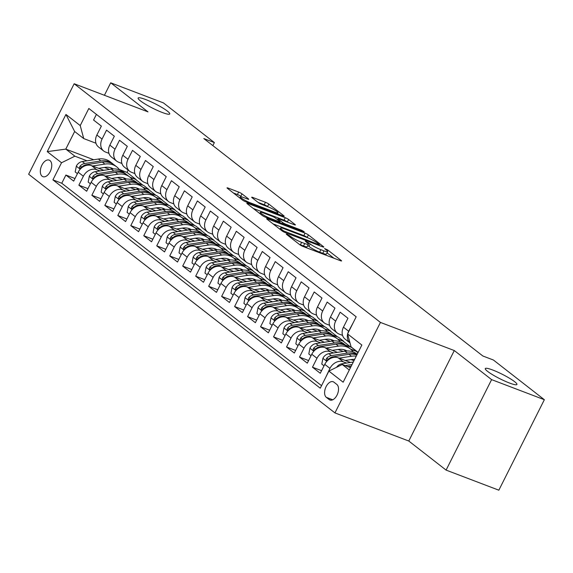 <?xml version="1.0" encoding="UTF-8"?>
<svg xmlns="http://www.w3.org/2000/svg" width="573" height="573" viewBox="0 0 573 573"><rect width="100%" height="100%" fill="white"/><g stroke="black" fill="none" stroke-linecap="round" stroke-linejoin="round"><path stroke-width="0.86" d="M286.829 234.035L286.271 234.178L299.808 244.728A2.715 0.387 26.7 0 0 303.153 246.505L340.426 260.701A2.715 0.387 26.7 0 0 341.58 260.93A2.715 0.387 26.7 0 0 341.221 260.5L327.692 249.95L324.54 248.546L326.538 250.215A8.688 1.239 26.7 0 1 327.677 251.59A8.688 1.239 26.7 0 1 323.989 250.867L320.887 249.685A8.688 1.239 26.7 0 1 310.179 243.983L306.089 241.369L305.28 241.212L307.278 242.88A8.688 1.239 26.7 0 1 308.417 244.256A8.688 1.239 26.7 0 1 304.729 243.532L301.627 242.35A8.688 1.239 26.7 0 1 290.919 236.649L286.829 234.035M162.238 112.473A17.699 2.521 26.7 0 0 169.744 113.948A17.699 2.521 26.7 0 0 162.159 107.617A17.699 2.521 26.7 0 0 145.628 99.523A17.699 2.521 26.7 0 0 138.122 98.047A17.699 2.521 26.7 0 0 145.707 104.372A17.699 2.521 26.7 0 0 162.238 112.473M509.411 382.993A17.699 2.521 26.7 0 0 516.918 384.476A17.699 2.521 26.7 0 0 509.333 378.144A17.699 2.521 26.7 0 0 492.801 370.051A17.699 2.521 26.7 0 0 485.295 368.568A17.699 2.521 26.7 0 0 492.88 374.9A17.699 2.521 26.7 0 0 509.411 382.993M42.108 176.219A8.853 5.114 -69.2 0 0 42.896 176.663A8.853 5.114 -69.2 0 0 50.524 170.933A8.853 5.114 -69.2 0 0 49.98 160.569A8.853 5.114 -69.2 0 0 49.192 160.125A8.853 5.114 -69.2 0 0 41.564 165.855A8.853 5.114 -69.2 0 0 42.108 176.219M241.985 193.853A2.715 0.387 26.7 0 0 238.64 192.07L228.183 188.087A2.715 0.387 26.7 0 0 227.03 187.858A2.715 0.387 26.7 0 0 227.381 188.295L242.415 200.006A2.715 0.387 26.7 0 0 245.76 201.789L283.041 215.985A2.715 0.387 26.7 0 0 284.187 216.207A2.715 0.387 26.7 0 0 283.836 215.777L268.801 204.067A2.715 0.387 26.7 0 0 265.457 202.283L252.822 197.47A2.715 0.387 26.7 0 0 251.676 197.248A2.715 0.387 26.7 0 0 252.027 197.678L258.459 202.692A2.715 0.387 26.7 0 0 261.804 204.468L268.071 206.86A7.263 1.039 26.7 0 1 274.854 210.176A7.263 1.039 26.7 0 1 277.962 212.776A7.263 1.039 26.7 0 1 274.882 212.168L250.344 202.821A7.263 1.039 26.7 0 1 243.561 199.504A7.263 1.039 26.7 0 1 240.452 196.904A7.263 1.039 26.7 0 1 243.532 197.513L247.622 199.067A2.715 0.387 26.7 0 0 248.768 199.297A2.715 0.387 26.7 0 0 248.417 198.867L241.985 193.853L240.753 196.295A2.715 0.387 26.7 0 0 237.408 194.519L233.426 193.001M148.006 111.878L110.689 82.806L163.434 102.896L214.374 142.584L203.823 138.573L482.86 355.998L493.41 360.016L544.35 399.71L491.605 379.627L454.289 350.547L380.443 322.427L74.161 83.758L148.006 111.878M267.799 218.958A2.715 0.387 26.7 0 0 266.646 218.736A2.715 0.387 26.7 0 0 267.004 219.165L282.031 230.876A2.715 0.387 26.7 0 0 285.375 232.659L322.656 246.856A2.715 0.387 26.7 0 0 323.809 247.085A2.715 0.387 26.7 0 0 323.451 246.648L308.424 234.937A2.715 0.387 26.7 0 0 305.08 233.154L267.799 218.958L267.498 219.552M262.226 215.441L247.192 203.73A2.715 0.387 26.7 0 1 246.841 203.293A2.715 0.387 26.7 0 1 247.987 203.522L285.268 217.719A2.715 0.387 26.7 0 1 288.613 219.502L295.045 224.516A2.715 0.387 26.7 0 1 295.396 224.945A2.715 0.387 26.7 0 1 294.25 224.716L279.13 218.958A2.715 0.387 26.7 0 0 277.977 218.736A2.715 0.387 26.7 0 0 278.335 219.165L282.604 222.489A2.715 0.387 26.7 0 0 285.948 224.272L301.685 230.267L304.277 231.814L303.468 231.657L265.571 217.224A2.715 0.387 26.7 0 1 262.226 215.441M74.991 178.518L65.895 175.059L73.681 181.125L78.172 172.201L83.364 176.24A11.059 8.889 -52.1 0 1 96.722 169.672L99.996 170.919M87.97 188.632L78.873 185.172L86.659 191.239L91.15 182.307L96.343 186.354A11.059 8.889 -52.1 0 1 109.701 179.786L112.974 181.032M100.948 198.745L91.852 195.278L99.638 201.352L104.128 192.421L109.321 196.467A11.059 8.889 -52.1 0 1 122.679 189.899L125.953 191.146M113.927 208.859L104.83 205.392L112.616 211.466L117.107 202.534L122.3 206.581A11.059 8.889 -52.1 0 1 135.658 200.013L138.931 201.259M126.905 218.972L117.809 215.505L125.594 221.579L130.085 212.647L135.278 216.694A11.059 8.889 -52.1 0 1 148.636 210.126L151.909 211.373M139.884 229.085L130.787 225.619L138.573 231.685L143.064 222.761L148.257 226.808A11.059 8.889 -52.1 0 1 161.615 220.24L164.888 221.486M152.862 239.199L143.766 235.732L151.551 241.799L156.042 232.874L161.235 236.921A11.059 8.889 -52.1 0 1 174.593 230.353L177.866 231.599M165.841 249.312L156.744 245.846L164.53 251.912L169.021 242.988L174.213 247.035A11.059 8.889 -52.1 0 1 187.572 240.467L190.845 241.713M178.819 259.426L169.723 255.959L177.508 262.026L181.999 253.101L187.192 257.148A11.059 8.889 -52.1 0 1 200.55 250.58L203.823 251.826M191.797 269.539L182.701 266.073L190.487 272.139L194.978 263.215L200.17 267.262A11.059 8.889 -52.1 0 1 213.528 260.694L216.802 261.94M204.776 279.653L195.68 276.186L203.465 282.253L207.956 273.328L213.149 277.375A11.059 8.889 -52.1 0 1 226.507 270.807L229.78 272.053M217.754 289.766L208.658 286.299L216.444 292.366L220.934 283.442L226.127 287.488A11.059 8.889 -52.1 0 1 239.485 280.92L242.759 282.167M230.733 299.88L221.636 296.413L229.422 302.48L233.913 293.555L239.106 297.602A11.059 8.889 -52.1 0 1 252.464 291.034L255.737 292.28M243.711 309.993L234.615 306.526L242.4 312.593L246.891 303.669L252.084 307.715A11.059 8.889 -52.1 0 1 265.442 301.147L268.716 302.394M256.69 320.099L247.593 316.64L255.379 322.706L259.87 313.782L265.063 317.829A11.059 8.889 -52.1 0 1 278.421 311.261L281.694 312.507M269.668 330.213L260.572 326.753L268.357 332.82L272.848 323.895L278.041 327.942A11.059 8.889 -52.1 0 1 291.399 321.374L294.672 322.62M282.647 340.326L273.55 336.867L281.336 342.933L285.827 334.009L291.02 338.049A11.059 8.889 -52.1 0 1 304.378 331.481L307.651 332.734M295.625 350.44L286.529 346.98L294.314 353.047L298.805 344.122L303.998 348.162A11.059 8.889 -52.1 0 1 317.356 341.594L320.629 342.847M308.603 360.553L299.507 357.094L307.293 363.16L311.784 354.236L316.976 358.275A11.059 8.889 -52.1 0 1 330.334 351.707L333.608 352.954M321.582 370.667L312.486 367.207L320.271 373.274L324.762 364.349A11.059 8.889 -52.1 0 1 338.12 357.781L350.44 362.465M353.34 322.449L348.649 331.223A11.059 8.889 -52.1 0 0 347.732 333.601M347.61 334.059A11.059 8.889 -52.1 0 0 350.017 342.941L345.096 339.116A11.059 8.889 -52.1 0 1 343.456 327.176L347.947 318.251L340.154 312.178L335.671 321.109A11.059 8.889 -52.1 0 0 337.311 333.049A11.059 8.889 -52.1 0 0 339.187 334.102L342.554 335.384M337.311 333.049L332.118 329.002A11.059 8.889 127.9 0 1 330.478 317.062L334.969 308.138L327.176 302.071L322.692 310.996A11.059 8.889 -52.1 0 0 324.332 322.936A11.059 8.889 -52.1 0 0 326.209 323.989L329.575 325.271M324.332 322.936L319.14 318.889A11.059 8.889 127.9 0 1 317.499 306.949L321.99 298.024L314.205 291.958L309.714 300.882A11.059 8.889 -52.1 0 0 311.354 312.822A11.059 8.889 -52.1 0 0 313.23 313.875L316.597 315.157M311.354 312.822L306.161 308.775A11.059 8.889 127.9 0 1 304.521 296.835L309.012 287.911L301.226 281.844L296.735 290.769A11.059 8.889 -52.1 0 0 298.375 302.709A11.059 8.889 -52.1 0 0 300.252 303.762L303.618 305.044M298.375 302.709L293.183 298.662A11.059 8.889 127.9 0 1 291.542 286.722L296.033 277.798L288.248 271.731L283.757 280.655A11.059 8.889 -52.1 0 0 285.397 292.595A11.059 8.889 -52.1 0 0 287.274 293.648L290.64 294.93M285.397 292.595L280.204 288.548A11.059 8.889 127.9 0 1 278.564 276.609L283.055 267.684L275.269 261.617L270.778 270.542A11.059 8.889 -52.1 0 0 272.419 282.482A11.059 8.889 -52.1 0 0 274.295 283.535L277.661 284.817M272.419 282.482L267.226 278.435A11.059 8.889 127.9 0 1 265.586 266.495L270.076 257.571L262.291 251.504L257.8 260.429A11.059 8.889 -52.1 0 0 259.44 272.368A11.059 8.889 -52.1 0 0 261.317 273.421L264.683 274.703M259.44 272.368L254.247 268.322A11.059 8.889 127.9 0 1 252.607 256.382L257.098 247.457L249.312 241.391L244.821 250.315A11.059 8.889 -52.1 0 0 246.462 262.255A11.059 8.889 -52.1 0 0 248.338 263.308L251.705 264.59M246.462 262.255L241.269 258.208A11.059 8.889 127.9 0 1 239.629 246.268L244.119 237.344L236.334 231.277L231.843 240.202A11.059 8.889 -52.1 0 0 233.483 252.141A11.059 8.889 -52.1 0 0 235.36 253.202L238.726 254.476M233.483 252.141L228.29 248.095A11.059 8.889 127.9 0 1 226.65 236.155L231.141 227.23L223.355 221.164L218.865 230.088A11.059 8.889 -52.1 0 0 220.505 242.028A11.059 8.889 -52.1 0 0 222.381 243.088L225.748 244.363M220.505 242.028L215.312 237.981A11.059 8.889 127.9 0 1 213.672 226.041L218.163 217.117L210.377 211.05L205.886 219.975A11.059 8.889 -52.1 0 0 207.526 231.915A11.059 8.889 -52.1 0 0 209.403 232.975L212.769 234.25M207.526 231.915L202.333 227.868A11.059 8.889 127.9 0 1 200.693 215.928L205.184 207.003L197.399 200.937L192.908 209.861A11.059 8.889 -52.1 0 0 194.548 221.801A11.059 8.889 -52.1 0 0 196.424 222.861L199.791 224.143M194.548 221.801L189.355 217.761A11.059 8.889 127.9 0 1 187.715 205.822L192.206 196.89L184.42 190.823L179.929 199.748A11.059 8.889 -52.1 0 0 181.569 211.688A11.059 8.889 -52.1 0 0 183.446 212.748L186.812 214.03M181.569 211.688L176.377 207.648A11.059 8.889 127.9 0 1 174.736 195.708L179.227 186.777L171.442 180.71L166.951 189.634A11.059 8.889 -52.1 0 0 168.591 201.574A11.059 8.889 -52.1 0 0 170.468 202.634L173.834 203.916M168.591 201.574L163.398 197.535A11.059 8.889 127.9 0 1 161.758 185.595L166.249 176.663L158.463 170.596L153.972 179.521A11.059 8.889 -52.1 0 0 155.612 191.461A11.059 8.889 -52.1 0 0 157.489 192.521L160.855 193.803M155.612 191.461L150.42 187.421A11.059 8.889 127.9 0 1 148.779 175.481L153.27 166.55L145.485 160.483L140.994 169.415A11.059 8.889 -52.1 0 0 142.634 181.355A11.059 8.889 -52.1 0 0 144.511 182.407L147.877 183.689M142.634 181.355L137.441 177.308A11.059 8.889 127.9 0 1 135.801 165.368L140.292 156.443L132.506 150.37L128.015 159.301A11.059 8.889 -52.1 0 0 129.656 171.241A11.059 8.889 -52.1 0 0 131.532 172.294L134.899 173.576M129.656 171.241L124.463 167.194A11.059 8.889 127.9 0 1 122.823 155.254L127.313 146.33L119.528 140.256L115.037 149.188A11.059 8.889 -52.1 0 0 116.677 161.128A11.059 8.889 -52.1 0 0 118.554 162.18L121.92 163.463M116.677 161.128L111.484 157.081A11.059 8.889 127.9 0 1 109.844 145.141L114.335 136.216L106.549 130.143L102.058 139.074A11.059 8.889 -52.1 0 0 103.699 151.014A11.059 8.889 -52.1 0 0 105.575 152.067L108.942 153.349M117.408 177.551L122.608 179.535M142.878 187.249L149.044 189.599L143.486 187.772M137.692 183.21L143.859 185.559L149.044 189.599M78.172 172.201A11.059 8.889 127.9 0 1 91.53 165.633L103.849 170.324M130.386 187.665L135.586 189.642M155.856 197.363L162.023 199.712L156.465 197.886M150.67 193.323L156.837 195.672L162.023 199.712M91.15 182.307A11.059 8.889 127.9 0 1 104.508 175.746L116.828 180.431M136.582 187.958L136.775 188.03A17.562 14.117 -52.1 0 1 137.47 189.348M143.365 197.778L148.565 199.755M168.834 207.476L175.001 209.825L169.443 207.999M163.649 203.436L169.816 205.786L175.001 209.825M104.128 192.421A11.059 8.889 127.9 0 1 117.486 185.853L129.806 190.544M156.343 207.892L161.543 209.868M181.813 217.59L187.98 219.939L182.422 218.112M176.627 213.55L182.794 215.892L187.98 219.939M117.107 202.534A11.059 8.889 127.9 0 1 130.465 195.966L142.784 200.657M162.539 208.185L162.732 208.257A17.562 14.117 -52.1 0 1 163.427 209.575M169.322 218.005L174.521 219.982M194.791 227.703L200.958 230.052L195.4 228.226M189.606 223.663L195.765 226.006L200.958 230.052M130.085 212.647A11.059 8.889 127.9 0 1 143.443 206.079L155.763 210.771M182.3 228.118L187.5 230.095M207.77 237.816L213.937 240.166L208.379 238.339M202.584 233.777L208.744 236.119L213.937 240.166M143.064 222.761A11.059 8.889 127.9 0 1 156.422 216.193L168.741 220.884M195.278 238.232L200.478 240.209M220.748 247.93L226.915 250.279L221.357 248.453M215.563 243.883L221.722 246.232L226.915 250.279M156.042 232.874A11.059 8.889 127.9 0 1 169.4 226.306L181.72 230.998M201.474 238.518L201.667 238.597A17.562 14.117 -52.1 0 1 202.362 239.915M208.257 248.345L213.457 250.322M233.727 258.043L239.894 260.393L234.336 258.566M228.541 253.997L234.701 256.346L239.894 260.393M169.021 242.988A11.059 8.889 127.9 0 1 182.379 236.42L194.698 241.111M221.235 258.459L226.435 260.436M246.698 268.157L252.872 270.506L247.314 268.68M241.52 264.11L247.679 266.459L252.872 270.506M181.999 253.101A11.059 8.889 127.9 0 1 195.357 246.533L207.677 251.225M227.431 258.745L227.624 258.824A17.562 14.117 -52.1 0 1 228.319 260.142M234.214 268.572L239.414 270.549M259.676 278.27L265.851 280.62L260.292 278.793M254.498 274.223L260.658 276.573L265.851 280.62M194.978 263.215A11.059 8.889 127.9 0 1 208.336 256.647L220.655 261.338M247.192 278.686L252.392 280.663M272.655 288.384L278.829 290.733L273.271 288.907M267.476 284.337L273.636 286.686L278.829 290.733M207.956 273.328A11.059 8.889 127.9 0 1 221.314 266.76L233.634 271.452M260.171 288.799L265.371 290.776M285.633 298.497L291.807 300.846L286.249 299.02M280.455 294.45L286.615 296.8L291.807 300.846M220.934 283.442A11.059 8.889 127.9 0 1 234.293 276.874L246.612 281.565M266.359 289.086L266.56 289.164A17.562 14.117 -52.1 0 1 267.254 290.482M273.149 298.913L278.349 300.889M298.612 308.611L304.786 310.96L299.228 309.134M293.433 304.564L299.593 306.913L304.786 310.96M233.913 293.555A11.059 8.889 127.9 0 1 247.271 286.987L259.59 291.678M286.128 309.019L291.32 311.003M311.59 318.724L317.764 321.073L312.206 319.247M306.412 314.677L312.572 317.027L317.764 321.073M246.891 303.669A11.059 8.889 127.9 0 1 260.249 297.101L272.569 301.792M292.316 309.313L292.517 309.391A17.562 14.117 -52.1 0 1 293.211 310.709M299.106 319.132L304.299 321.116M324.569 328.83L330.743 331.187L325.185 329.36M319.39 324.791L325.55 327.14L330.743 331.187M259.87 313.782A11.059 8.889 127.9 0 1 273.228 307.214L285.547 311.905M305.294 319.426L305.495 319.498A17.562 14.117 -52.1 0 1 306.19 320.823M312.084 329.246L317.277 331.23M337.547 338.944L343.721 341.3L338.163 339.474M332.369 334.904L338.528 337.253L343.721 341.3M272.848 323.895A11.059 8.889 127.9 0 1 286.206 317.327L298.526 322.019M325.063 339.359L330.256 341.343M350.526 349.057L356.7 351.414L351.142 349.587M345.34 345.018L351.507 347.367L356.7 351.414M285.827 334.009A11.059 8.889 127.9 0 1 299.185 327.441L311.504 332.132M331.251 339.653L331.452 339.725A17.562 14.117 -52.1 0 1 332.147 341.05M338.041 349.473L343.234 351.457M298.805 344.122A11.059 8.889 127.9 0 1 312.163 337.554L324.483 342.246M351.02 359.586L353.964 360.711M311.784 354.236A11.059 8.889 127.9 0 1 325.142 347.668L337.461 352.359M336.809 384.411L333.952 382.184A8.574 4.949 -69.2 0 0 333.192 381.754A8.574 4.949 -69.2 0 0 325.793 387.312A8.574 4.949 -69.2 0 0 326.324 397.347L329.181 399.574A8.574 4.949 -69.2 0 0 329.941 400.004A8.574 4.949 -69.2 0 0 337.339 394.453A8.574 4.949 -69.2 0 0 336.809 384.411M380.443 322.427L334.94 412.911L28.65 174.242L74.161 83.758M65.895 175.059L61.777 183.245L52.917 179.872L320.271 388.2L328.881 371.082L342.239 364.514L350.475 367.651M52.917 179.872L61.526 162.753L47.251 151.63L65.945 114.457L80.22 125.587L88.829 108.469L356.184 316.797L347.575 333.916L361.85 345.039L343.155 382.205L328.881 371.082M325.7 377.406L329.955 368.389A11.059 8.889 -52.1 0 1 343.313 361.821L346.586 363.067M96.414 114.378L93.571 120.036L101.357 126.103L96.866 135.027A11.059 8.889 127.9 0 0 98.506 146.967L103.699 151.014M312.486 367.207L316.976 358.275M299.507 357.094L303.998 348.162M286.529 346.98L291.02 338.049M273.55 336.867L278.041 327.942M260.572 326.753L265.063 317.829M247.593 316.64L252.084 307.715M234.615 306.526L239.106 297.602M221.636 296.413L226.127 287.488M208.658 286.299L213.149 277.375M195.68 276.186L200.17 267.262M182.701 266.073L187.192 257.148M169.723 255.959L174.213 247.035M156.744 245.846L161.235 236.921M143.766 235.732L148.257 226.808M130.787 225.619L135.278 216.694M117.809 215.505L122.3 206.581M104.83 205.392L109.321 196.467M91.852 195.278L96.343 186.354M78.873 185.172L83.364 176.24M61.777 183.245L321.546 385.665M128.159 170.074L126.984 172.409L119.284 169.479M93.757 159.76L65.795 149.109L74.884 156.185L87.017 160.805M104.429 167.438L109.629 169.422M129.899 177.136L136.066 179.485L130.508 177.659M126.984 172.409L136.066 179.485M342.239 364.514L349.286 370.015M358.146 352.402L351.091 346.909L347.575 333.916M454.289 350.547L408.785 441.031L446.095 470.104L491.605 379.627M446.095 470.104L498.839 490.194L544.35 399.71M110.689 82.806L104.415 95.283M408.785 441.031L334.94 412.911M212.855 145.606L214.374 142.584M95.963 143.236L83.737 138.58L74.655 131.504L65.795 149.109L47.251 151.63M155.978 195.343L148.923 189.849M168.956 205.456L161.901 199.963M181.935 215.57L174.88 210.069M194.913 225.683L187.858 220.182M207.892 235.797L200.837 230.296M220.87 245.91L213.815 240.409M233.848 256.024L226.793 250.523M246.827 266.137L239.772 260.636M259.805 276.25L252.75 270.75M272.784 286.364L265.729 280.863M285.762 296.477L278.707 290.977M298.741 306.591L291.686 301.09M311.719 316.704L304.664 311.203M324.698 326.811L317.643 321.317M337.676 336.924L330.621 331.43M350.655 347.037L343.599 341.544M357.975 352.746L356.578 351.657M142.999 185.229L135.944 179.736M80.22 125.587L83.737 138.58M74.884 156.185L61.526 162.753M65.945 114.457L74.655 131.504M299.364 244.385A8.688 1.239 26.7 0 0 300.395 244.793L301.627 242.35M308.417 244.256L307.185 246.705A8.688 1.239 26.7 0 1 303.504 245.975L300.395 244.793M327.677 251.59L326.445 254.04A8.688 1.239 26.7 0 1 322.764 253.309L319.655 252.127A8.688 1.239 26.7 0 1 308.947 246.426L307.78 245.516M333.952 258.237L327.04 252.851M307.629 237.723L307.192 237.38A2.715 0.387 26.7 0 0 303.848 235.603L273.042 223.871M283.535 230.89L318.595 244.599L319.154 244.456L317.306 243.016A8.688 1.239 26.7 0 0 306.605 237.315L284.237 228.799A8.688 1.239 26.7 0 0 280.548 228.068A8.688 1.239 26.7 0 0 281.687 229.451L283.535 230.89L283.169 231.607M253.23 208.436L284.036 220.168L285.268 217.719M287.775 222.252L287.381 221.944A2.715 0.387 26.7 0 0 284.036 220.168M263.444 212.984A7.263 1.039 26.7 0 0 260.364 212.382A7.263 1.039 26.7 0 0 263.473 214.975A7.263 1.039 26.7 0 0 270.255 218.299L278.901 221.593A2.715 0.387 26.7 0 0 280.054 221.815A2.715 0.387 26.7 0 0 279.703 221.386L275.434 218.062A2.715 0.387 26.7 0 0 272.089 216.279L263.444 212.984M241.477 196.861L240.753 196.295M267.963 206.817L267.57 206.509A2.715 0.387 26.7 0 0 264.225 204.733L258.065 202.384M336.523 367.329A7.327 5.888 -52.1 0 1 341.859 363.805L353.305 362.021M347.818 366.641L351.256 366.104M352.051 364.521L345.104 365.61M345.24 360.489L351.278 359.55A17.562 14.117 -52.1 0 1 354.623 359.407M339.13 358.161L351.471 356.241A21.158 17.004 -52.1 0 1 356.263 356.148M324.017 365.825L321.79 364.091L322.95 358.189A7.327 5.888 -52.1 0 1 328.881 353.691L344.982 351.185A21.158 17.004 -52.1 0 1 356.829 353.971L357.208 354.264M357.094 354.486A21.158 17.004 127.9 0 0 347.453 353.104L331.344 355.618A7.327 5.888 127.9 0 0 326.596 358.376L326.123 359.35L326.481 360.41L328.157 359.593A7.327 5.888 -52.1 0 1 332.906 356.829L349.007 354.315A21.158 17.004 -52.1 0 1 356.864 354.945M332.261 350.375L338.299 349.437A17.562 14.117 -52.1 0 1 347.016 350.977M326.152 348.047L338.493 346.128A21.158 17.004 -52.1 0 1 350.339 348.914A21.158 17.004 -52.1 0 1 353.197 351.937M311.039 355.718L308.811 353.978L309.972 348.076A7.327 5.888 -52.1 0 1 315.902 343.585L332.003 341.071A21.158 17.004 -52.1 0 1 343.85 343.857L346.321 345.777A21.158 17.004 127.9 0 0 334.474 342.991L318.366 345.505A7.327 5.888 127.9 0 0 313.617 348.262L313.144 349.236L313.503 350.304L315.179 349.48A7.327 5.888 -52.1 0 1 319.927 346.715L336.029 344.201A21.158 17.004 -52.1 0 1 347.875 346.987L350.339 348.914M344.416 349.824A17.562 14.117 -52.1 0 1 345.125 351.163M347.073 346.414A21.158 17.004 127.9 0 0 346.321 345.777M345.942 350.411A17.562 14.117 -52.1 0 1 346.407 351.013M319.283 340.262L325.321 339.323A17.562 14.117 -52.1 0 1 334.038 340.863M313.173 337.941L325.514 336.014A21.158 17.004 -52.1 0 1 337.361 338.801A21.158 17.004 -52.1 0 1 340.219 341.823M298.06 345.605L295.833 343.864L296.993 337.963A7.327 5.888 -52.1 0 1 302.924 333.472L319.025 330.958A21.158 17.004 -52.1 0 1 330.872 333.744L333.343 335.663A21.158 17.004 127.9 0 0 321.496 332.877L305.388 335.391A7.327 5.888 127.9 0 0 300.639 338.149L300.166 339.123L300.524 340.19L302.2 339.366A7.327 5.888 -52.1 0 1 306.949 336.602L323.05 334.088A21.158 17.004 -52.1 0 1 334.897 336.874L337.361 338.801M334.095 336.301A21.158 17.004 127.9 0 0 333.343 335.663M332.963 340.298A17.562 14.117 -52.1 0 1 333.429 340.906M306.304 330.148L312.342 329.21A17.562 14.117 -52.1 0 1 321.059 330.757M300.195 327.828L312.536 325.901A21.158 17.004 -52.1 0 1 324.382 328.687A21.158 17.004 -52.1 0 1 327.24 331.71M285.082 335.492L282.854 333.751L284.015 327.849A7.327 5.888 -52.1 0 1 289.945 323.358L306.046 320.844A21.158 17.004 -52.1 0 1 317.893 323.63L320.364 325.55A21.158 17.004 127.9 0 0 308.518 322.764L292.409 325.278A7.327 5.888 127.9 0 0 287.66 328.035L287.188 329.017L287.546 330.077L289.222 329.253A7.327 5.888 -52.1 0 1 293.97 326.488L310.072 323.974A21.158 17.004 -52.1 0 1 321.919 326.768L324.382 328.687M318.459 329.597A17.562 14.117 -52.1 0 1 319.168 330.936M321.116 326.187A21.158 17.004 127.9 0 0 320.364 325.55M319.985 330.184A17.562 14.117 -52.1 0 1 320.45 330.793M293.326 320.035L299.364 319.097A17.562 14.117 -52.1 0 1 308.081 320.644M287.216 317.714L299.557 315.787A21.158 17.004 -52.1 0 1 311.404 318.574A21.158 17.004 -52.1 0 1 314.262 321.596M272.103 325.378L269.876 323.638L271.036 317.736A7.327 5.888 -52.1 0 1 276.967 313.245L293.068 310.731A21.158 17.004 -52.1 0 1 304.915 313.517L307.386 315.437A21.158 17.004 127.9 0 0 295.539 312.65L279.431 315.164A7.327 5.888 127.9 0 0 274.682 317.922L274.209 318.903L274.567 319.963L276.243 319.14A7.327 5.888 -52.1 0 1 280.992 316.375L297.093 313.861A21.158 17.004 -52.1 0 1 308.94 316.654L311.404 318.574M308.138 316.074A21.158 17.004 127.9 0 0 307.386 315.437M307.006 320.071A17.562 14.117 -52.1 0 1 307.472 320.679M280.347 309.921L286.385 308.983A17.562 14.117 -52.1 0 1 295.102 310.53M274.238 307.601L286.579 305.674A21.158 17.004 -52.1 0 1 298.426 308.46A21.158 17.004 -52.1 0 1 301.283 311.483M259.125 315.265L256.897 313.524L258.058 307.622A7.327 5.888 -52.1 0 1 263.988 303.131L280.09 300.617A21.158 17.004 -52.1 0 1 291.936 303.404L294.407 305.323A21.158 17.004 127.9 0 0 282.561 302.537L266.452 305.051A7.327 5.888 127.9 0 0 261.703 307.808L261.231 308.79L261.589 309.85L263.265 309.026A7.327 5.888 -52.1 0 1 268.014 306.261L284.115 303.754A21.158 17.004 -52.1 0 1 295.962 306.541L298.426 308.46M295.159 305.961A21.158 17.004 127.9 0 0 294.407 305.323M294.028 309.957A17.562 14.117 -52.1 0 1 294.493 310.566M267.369 299.808L273.407 298.87A17.562 14.117 -52.1 0 1 282.124 300.417M261.267 297.487L273.6 295.561A21.158 17.004 -52.1 0 1 285.447 298.347A21.158 17.004 -52.1 0 1 288.305 301.369M246.146 305.151L243.919 303.411L245.079 297.509A7.327 5.888 -52.1 0 1 251.01 293.018L267.111 290.504A21.158 17.004 -52.1 0 1 278.958 293.29L281.429 295.21A21.158 17.004 127.9 0 0 269.582 292.423L253.474 294.937A7.327 5.888 127.9 0 0 248.725 297.695L248.252 298.676L248.61 299.736L250.286 298.913A7.327 5.888 -52.1 0 1 255.035 296.155L271.136 293.641A21.158 17.004 -52.1 0 1 282.983 296.427L285.447 298.347M279.524 299.256A17.562 14.117 -52.1 0 1 280.233 300.596M282.181 295.847A21.158 17.004 127.9 0 0 281.429 295.21M281.049 299.844A17.562 14.117 -52.1 0 1 281.515 300.453M254.391 289.702L260.429 288.756A17.562 14.117 -52.1 0 1 269.145 290.303M248.288 287.374L260.622 285.447A21.158 17.004 -52.1 0 1 272.469 288.233A21.158 17.004 -52.1 0 1 275.327 291.256M233.168 295.038L230.94 293.297L232.101 287.395A7.327 5.888 -52.1 0 1 238.031 282.904L254.133 280.39A21.158 17.004 -52.1 0 1 265.979 283.177L268.451 285.096A21.158 17.004 127.9 0 0 256.604 282.31L240.495 284.824A7.327 5.888 127.9 0 0 235.747 287.582L235.274 288.563L235.632 289.623L237.308 288.799A7.327 5.888 -52.1 0 1 242.057 286.042L258.158 283.528A21.158 17.004 -52.1 0 1 270.005 286.314L272.469 288.233M269.203 285.734A21.158 17.004 127.9 0 0 268.451 285.096M268.071 289.73A17.562 14.117 -52.1 0 1 268.536 290.339M241.412 279.588L247.45 278.643A17.562 14.117 -52.1 0 1 256.167 280.19M235.31 277.26L247.643 275.334A21.158 17.004 -52.1 0 1 259.49 278.12A21.158 17.004 -52.1 0 1 262.348 281.142M220.19 284.924L217.962 283.191L219.122 277.289A7.327 5.888 -52.1 0 1 225.053 272.791L241.154 270.277A21.158 17.004 -52.1 0 1 253.001 273.063L255.472 274.983A21.158 17.004 127.9 0 0 243.625 272.196L227.517 274.711A7.327 5.888 127.9 0 0 222.768 277.475L222.295 278.449L222.653 279.509L224.329 278.686A7.327 5.888 -52.1 0 1 229.078 275.928L245.18 273.414A21.158 17.004 -52.1 0 1 257.026 276.2L259.49 278.12M253.567 279.03A17.562 14.117 -52.1 0 1 254.276 280.369M256.224 275.62A21.158 17.004 127.9 0 0 255.472 274.983M255.092 279.617A17.562 14.117 -52.1 0 1 255.558 280.226M228.434 269.475L234.472 268.529A17.562 14.117 -52.1 0 1 243.188 270.076M222.331 267.147L234.665 265.22A21.158 17.004 -52.1 0 1 246.512 268.006A21.158 17.004 -52.1 0 1 249.37 271.029M207.211 274.811L204.984 273.077L206.144 267.176A7.327 5.888 -52.1 0 1 212.074 262.678L228.176 260.163A21.158 17.004 -52.1 0 1 240.023 262.95L242.494 264.869A21.158 17.004 127.9 0 0 230.647 262.083L214.538 264.597A7.327 5.888 127.9 0 0 209.797 267.362L209.317 268.336L209.675 269.396L211.351 268.572A7.327 5.888 -52.1 0 1 216.1 265.815L232.201 263.301A21.158 17.004 -52.1 0 1 244.048 266.087L246.512 268.006M240.588 268.916A17.562 14.117 -52.1 0 1 241.297 270.255M243.246 265.507A21.158 17.004 127.9 0 0 242.494 264.869M242.114 269.503A17.562 14.117 -52.1 0 1 242.58 270.112M215.455 259.361L221.493 258.416A17.562 14.117 -52.1 0 1 230.21 259.963M209.353 257.033L221.687 255.107A21.158 17.004 -52.1 0 1 233.533 257.893A21.158 17.004 -52.1 0 1 236.391 260.916M194.233 264.697L192.005 262.964L193.165 257.062A7.327 5.888 -52.1 0 1 199.096 252.564L215.197 250.05A21.158 17.004 -52.1 0 1 227.044 252.836L229.515 254.756A21.158 17.004 127.9 0 0 217.668 251.97L201.56 254.484A7.327 5.888 127.9 0 0 196.818 257.248L196.338 258.222L196.697 259.283L198.373 258.459A7.327 5.888 -52.1 0 1 203.121 255.701L219.223 253.187A21.158 17.004 -52.1 0 1 231.069 255.973L233.533 257.893M230.267 255.393A21.158 17.004 127.9 0 0 229.515 254.756M229.136 259.39A17.562 14.117 -52.1 0 1 229.601 259.999M202.477 249.248L208.515 248.302A17.562 14.117 -52.1 0 1 217.231 249.849M196.374 246.92L208.708 244.993A21.158 17.004 -52.1 0 1 220.555 247.78A21.158 17.004 -52.1 0 1 223.42 250.802M181.254 254.584L179.027 252.851L180.187 246.949A7.327 5.888 -52.1 0 1 186.118 242.451L202.219 239.937A21.158 17.004 -52.1 0 1 214.066 242.723L216.537 244.65A21.158 17.004 127.9 0 0 204.69 241.856L188.581 244.37A7.327 5.888 127.9 0 0 183.84 247.135L183.36 248.109L183.718 249.169L185.394 248.345A7.327 5.888 -52.1 0 1 190.143 245.588L206.244 243.074A21.158 17.004 -52.1 0 1 218.091 245.86L220.555 247.78M214.631 248.689A17.562 14.117 -52.1 0 1 215.341 250.029M217.289 245.28A21.158 17.004 127.9 0 0 216.537 244.65M216.157 249.276A17.562 14.117 -52.1 0 1 216.623 249.885M189.498 239.134L195.536 238.189A17.562 14.117 -52.1 0 1 204.253 239.736M183.396 236.807L195.73 234.88A21.158 17.004 -52.1 0 1 207.576 237.666A21.158 17.004 -52.1 0 1 210.441 240.689M168.276 244.47L166.048 242.737L167.209 236.835A7.327 5.888 -52.1 0 1 173.139 232.337L189.24 229.823A21.158 17.004 -52.1 0 1 201.087 232.609L203.558 234.536A21.158 17.004 127.9 0 0 191.711 231.743L175.603 234.257A7.327 5.888 127.9 0 0 170.861 237.021L170.382 237.996L170.74 239.056L172.416 238.232A7.327 5.888 -52.1 0 1 177.164 235.474L193.266 232.96A21.158 17.004 -52.1 0 1 205.113 235.747L207.576 237.666M204.31 235.166A21.158 17.004 127.9 0 0 203.558 234.536M203.179 239.163A17.562 14.117 -52.1 0 1 203.644 239.772M176.52 229.021L182.558 228.075A17.562 14.117 -52.1 0 1 191.275 229.623M170.417 226.693L182.751 224.766A21.158 17.004 -52.1 0 1 194.598 227.553A21.158 17.004 -52.1 0 1 197.463 230.582M155.297 234.357L153.07 232.624L154.23 226.722A7.327 5.888 -52.1 0 1 160.161 222.224L176.262 219.71A21.158 17.004 -52.1 0 1 188.109 222.496L190.58 224.423A21.158 17.004 127.9 0 0 178.733 221.636L162.625 224.143A7.327 5.888 127.9 0 0 157.883 226.908L157.403 227.882L157.761 228.942L159.437 228.118A7.327 5.888 -52.1 0 1 164.186 225.361L180.287 222.847A21.158 17.004 -52.1 0 1 192.134 225.633L194.598 227.553M188.682 228.462A17.562 14.117 -52.1 0 1 189.384 229.802M191.332 225.053A21.158 17.004 127.9 0 0 190.58 224.423M190.2 229.05A17.562 14.117 -52.1 0 1 190.666 229.658M163.541 218.907L169.579 217.962A17.562 14.117 -52.1 0 1 178.296 219.509M157.439 216.58L169.773 214.653A21.158 17.004 -52.1 0 1 181.62 217.439A21.158 17.004 -52.1 0 1 184.485 220.469M142.319 224.244L140.091 222.51L141.252 216.608A7.327 5.888 -52.1 0 1 147.182 212.11L163.291 209.596A21.158 17.004 -52.1 0 1 175.13 212.382L177.601 214.309A21.158 17.004 127.9 0 0 165.755 211.523L149.646 214.037A7.327 5.888 127.9 0 0 144.905 216.795L144.425 217.769L144.783 218.829L146.459 218.005A7.327 5.888 -52.1 0 1 151.208 215.247L167.309 212.733A21.158 17.004 -52.1 0 1 179.156 215.52L181.62 217.439M175.703 218.349A17.562 14.117 -52.1 0 1 176.405 219.688M178.353 214.939A21.158 17.004 127.9 0 0 177.601 214.309M177.222 218.936A17.562 14.117 -52.1 0 1 177.687 219.545M150.563 208.794L156.601 207.849A17.562 14.117 -52.1 0 1 165.318 209.396M144.46 206.466L156.801 204.54A21.158 17.004 -52.1 0 1 168.641 207.326A21.158 17.004 -52.1 0 1 171.506 210.355M129.34 214.13L127.113 212.397L128.273 206.495A7.327 5.888 -52.1 0 1 134.204 201.997L150.312 199.483A21.158 17.004 -52.1 0 1 162.152 202.269L164.623 204.196A21.158 17.004 127.9 0 0 152.776 201.41L136.668 203.924A7.327 5.888 127.9 0 0 131.926 206.681L131.446 207.655L131.804 208.715L133.48 207.892A7.327 5.888 -52.1 0 1 138.229 205.134L154.33 202.62A21.158 17.004 -52.1 0 1 166.177 205.406L168.641 207.326M165.375 204.826A21.158 17.004 127.9 0 0 164.623 204.196M164.243 208.823A17.562 14.117 -52.1 0 1 164.709 209.431M137.584 198.681L143.622 197.735A17.562 14.117 -52.1 0 1 152.339 199.282M131.482 196.353L143.823 194.426A21.158 17.004 -52.1 0 1 155.67 197.212A21.158 17.004 -52.1 0 1 158.528 200.242M116.362 204.017L114.134 202.283L115.295 196.381A7.327 5.888 -52.1 0 1 121.225 191.883L137.334 189.369A21.158 17.004 -52.1 0 1 149.181 192.163L151.644 194.082A21.158 17.004 127.9 0 0 139.798 191.296L123.689 193.81A7.327 5.888 127.9 0 0 118.948 196.568L118.468 197.542L118.826 198.602L120.502 197.778A7.327 5.888 -52.1 0 1 125.251 195.021L141.352 192.507A21.158 17.004 -52.1 0 1 153.199 195.293L155.67 197.212M149.746 198.122A17.562 14.117 -52.1 0 1 150.448 199.461M152.397 194.713A21.158 17.004 127.9 0 0 151.644 194.082M151.265 198.709A17.562 14.117 -52.1 0 1 151.73 199.318M124.606 188.567L130.644 187.629A17.562 14.117 -52.1 0 1 139.361 189.169M118.504 186.239L130.845 184.313A21.158 17.004 -52.1 0 1 142.691 187.106A21.158 17.004 -52.1 0 1 145.549 190.129M103.384 193.903L101.156 192.17L102.316 186.268A7.327 5.888 -52.1 0 1 108.247 181.77L124.355 179.256A21.158 17.004 -52.1 0 1 136.202 182.049L138.666 183.969A21.158 17.004 127.9 0 0 126.819 181.183L110.711 183.697A7.327 5.888 127.9 0 0 105.969 186.454L105.489 187.428L105.847 188.488L107.523 187.665A7.327 5.888 -52.1 0 1 112.272 184.907L128.373 182.393A21.158 17.004 -52.1 0 1 140.22 185.179L142.691 187.106M139.418 184.599A21.158 17.004 127.9 0 0 138.666 183.969M138.286 188.596A17.562 14.117 -52.1 0 1 138.752 189.205M111.628 178.454L117.666 177.515A17.562 14.117 -52.1 0 1 126.382 179.055M105.525 176.126L117.866 174.206A21.158 17.004 -52.1 0 1 129.713 176.993A21.158 17.004 -52.1 0 1 132.571 180.015M90.405 183.79L88.178 182.056L89.338 176.155A7.327 5.888 -52.1 0 1 95.268 171.656L111.377 169.15A21.158 17.004 -52.1 0 1 123.224 171.936L125.688 173.855A21.158 17.004 127.9 0 0 113.841 171.069L97.732 173.583A7.327 5.888 127.9 0 0 92.991 176.341L92.511 177.315L92.869 178.375L94.545 177.558A7.327 5.888 -52.1 0 1 99.294 174.794L115.395 172.28A21.158 17.004 -52.1 0 1 127.242 175.066L129.713 176.993M123.789 177.895A17.562 14.117 -52.1 0 1 124.491 179.234M126.44 174.493A21.158 17.004 127.9 0 0 125.688 173.855M125.308 178.489A17.562 14.117 -52.1 0 1 125.773 179.091M98.649 168.34L104.687 167.402A17.562 14.117 -52.1 0 1 113.404 168.942M92.547 166.012L104.888 164.093A21.158 17.004 -52.1 0 1 116.734 166.879A21.158 17.004 -52.1 0 1 119.592 169.902M77.427 173.676L75.199 171.943L76.359 166.041A7.327 5.888 -52.1 0 1 82.29 161.55L98.398 159.036A21.158 17.004 -52.1 0 1 110.245 161.822L112.709 163.742A21.158 17.004 127.9 0 0 100.862 160.956L84.754 163.47A7.327 5.888 127.9 0 0 80.012 166.227L79.532 167.201L79.891 168.261L81.567 167.445A7.327 5.888 -52.1 0 1 86.315 164.68L102.417 162.166A21.158 17.004 -52.1 0 1 114.263 164.952L116.734 166.879M110.811 167.789A17.562 14.117 -52.1 0 1 111.513 169.128M113.461 164.379A21.158 17.004 127.9 0 0 112.709 163.742M112.329 168.376A17.562 14.117 -52.1 0 1 112.795 168.978M91.53 165.633L96.722 169.672M104.508 175.746L109.701 179.786M117.486 185.853L122.679 189.899M130.465 195.966L135.658 200.013M143.443 206.079L148.636 210.126M156.422 216.193L161.615 220.24M169.4 226.306L174.593 230.353M182.379 236.42L187.572 240.467M195.357 246.533L200.55 250.58M208.336 256.647L213.528 260.694M221.314 266.76L226.507 270.807M234.293 276.874L239.485 280.92M247.271 286.987L252.464 291.034M260.249 297.101L265.442 301.147M273.228 307.214L278.421 311.261M286.206 317.327L291.399 321.374M299.185 327.441L304.378 331.481M312.163 337.554L317.356 341.594M325.142 347.668L330.334 351.707M338.12 357.781L343.313 361.821M343.456 327.176L348.649 331.223M96.866 135.027L102.058 139.074M109.844 145.141L115.037 149.188M122.823 155.254L128.015 159.301M135.801 165.368L140.994 169.415M148.779 175.481L153.972 179.521M161.758 185.595L166.951 189.634M174.736 195.708L179.929 199.748M187.715 205.822L192.908 209.861M200.693 215.928L205.886 219.975M213.672 226.041L218.865 230.088M226.65 236.155L231.843 240.202M239.629 246.268L244.821 250.315M252.607 256.382L257.8 260.429M265.586 266.495L270.778 270.542M278.564 276.609L283.757 280.655M291.542 286.722L296.735 290.769M304.521 296.835L309.714 300.882M317.499 306.949L322.692 310.996M330.478 317.062L335.671 321.109M324.762 364.349L329.955 368.389M330.8 400.19L329.181 399.574M332.727 399.782L326.324 397.347M290.504 237.48L290.919 236.649M303.504 245.975L304.729 243.532M307.988 243.489L308.432 242.615M308.947 246.426L310.179 243.983M319.655 252.127L320.887 249.685M322.764 253.309L323.989 250.867M327.247 250.824L327.692 249.95M341.021 260.901L341.221 260.5M288.749 236.112L289.172 235.281M303.848 235.603L305.08 233.154M307.192 237.38L308.424 234.937M323.251 247.056L323.451 246.648M285.576 232.731L285.877 232.137M318.294 245.194L318.595 244.599M281.264 230.282L281.687 229.451M247.694 204.117L247.987 203.522M287.381 221.944L288.613 219.502M294.844 224.917L295.045 224.516M277.912 219.996L278.335 219.165M282.088 223.513L282.604 222.489M285.648 224.867L285.948 224.272M301.384 230.862L301.685 230.267M269.955 218.893L270.255 218.299M278.607 222.188L278.901 221.593M248.216 199.268L248.417 198.867M250.043 203.415L250.344 202.821M274.589 212.762L274.882 212.168M252.528 198.065L252.822 197.47M264.225 204.733L265.457 202.283M267.57 206.509L268.801 204.067M283.635 216.186L283.836 215.777M227.882 188.682L228.183 188.087M237.408 194.519L238.64 192.07M341.859 363.805L343.277 364.915M322.921 358.34L326.803 361.362M349.007 354.315L351.471 356.241M344.982 351.185L347.453 353.104M332.906 356.829L333.636 357.402M328.881 353.691L331.344 355.618M328.58 359.135L326.596 358.376M309.943 348.226L313.825 351.249M336.029 344.201L338.493 346.128M332.003 341.071L334.474 342.991M319.927 346.715L320.658 347.288M315.902 343.585L318.366 345.505M315.601 349.021L313.617 348.262M296.964 338.113L300.846 341.136M323.05 334.088L325.514 336.014M319.025 330.958L321.496 332.877M306.949 336.602L307.68 337.175M302.924 333.472L305.388 335.391M302.623 338.908L300.639 338.149M283.986 328L287.868 331.022M310.072 323.974L312.536 325.901M306.046 320.844L308.518 322.764M293.97 326.488L294.701 327.061M289.945 323.358L292.409 325.278M289.644 328.795L287.66 328.035M271.008 317.886L274.89 320.909M297.093 313.861L299.557 315.787M293.068 310.731L295.539 312.65M280.992 316.375L281.723 316.955M276.967 313.245L279.431 315.164M276.666 318.681L274.682 317.922M258.029 307.773L261.911 310.795M284.115 303.754L286.579 305.674M280.09 300.617L282.561 302.537M268.014 306.261L268.751 306.841M263.988 303.131L266.452 305.051M263.687 308.568L261.703 307.808M245.051 297.659L248.933 300.682M271.136 293.641L273.6 295.561M267.111 290.504L269.582 292.423M255.035 296.155L255.773 296.728M251.01 293.018L253.474 294.937M250.709 298.454L248.725 297.695M232.072 287.546L235.954 290.568M258.158 283.528L260.622 285.447M254.133 280.39L256.604 282.31M242.057 286.042L242.794 286.615M238.031 282.904L240.495 284.824M237.731 288.341L235.747 287.582M219.094 277.432L222.976 280.455M245.18 273.414L247.643 275.334M241.154 270.277L243.625 272.196M229.078 275.928L229.816 276.501M225.053 272.791L227.517 274.711M224.752 278.227L222.768 277.475M206.115 267.319L209.997 270.341M232.201 263.301L234.665 265.22M228.176 260.163L230.647 262.083M216.1 265.815L216.838 266.388M212.074 262.678L214.538 264.597M211.774 268.114L209.797 267.362M193.137 257.205L197.019 260.228M219.223 253.187L221.687 255.107M215.197 250.05L217.668 251.97M203.121 255.701L203.859 256.274M199.096 252.564L201.56 254.484M198.795 258L196.818 257.248M180.158 247.092L184.04 250.115M206.244 243.074L208.708 244.993M202.219 239.937L204.69 241.856M190.143 245.588L190.881 246.161M186.118 242.451L188.581 244.37M185.817 247.887L183.84 247.135M167.18 236.978L171.062 240.001M193.266 232.96L195.73 234.88M189.24 229.823L191.711 231.743M177.164 235.474L177.902 236.047M173.139 232.337L175.603 234.257M172.838 237.774L170.861 237.021M154.201 226.865L158.084 229.888M180.287 222.847L182.751 224.766M176.262 219.71L178.733 221.636M164.186 225.361L164.924 225.934M160.161 222.224L162.625 224.143M159.86 227.66L157.883 226.908M141.223 216.752L145.105 219.781M167.309 212.733L169.773 214.653M163.291 209.596L165.755 211.523M151.208 215.247L151.945 215.82M147.182 212.11L149.646 214.037M146.881 217.547L144.905 216.795M128.245 206.638L132.127 209.668M154.33 202.62L156.801 204.54M150.312 199.483L152.776 201.41M138.229 205.134L138.967 205.707M134.204 201.997L136.668 203.924M133.903 207.433L131.926 206.681M115.266 196.532L119.148 199.554M141.352 192.507L143.823 194.426M137.334 189.369L139.798 191.296M125.251 195.021L125.988 195.594M121.225 191.883L123.689 193.81M120.924 197.32L118.948 196.568M102.288 186.418L106.17 189.441M128.373 182.393L130.845 184.313M124.355 179.256L126.819 181.183M112.272 184.907L113.01 185.48M108.247 181.77L110.711 183.697M107.946 187.206L105.969 186.454M89.309 176.305L93.191 179.328M115.395 172.28L117.866 174.206M111.377 169.15L113.841 171.069M99.294 174.794L100.031 175.367M95.268 171.656L97.732 173.583M94.975 177.1L92.991 176.341M76.331 166.191L80.213 169.214M102.417 162.166L104.888 164.093M98.398 159.036L100.862 160.956M86.315 164.68L87.053 165.253M82.29 161.55L84.754 163.47M81.996 166.987L80.012 166.227M319.039 245.48L319.397 244.757M279.953 229.257L280.548 228.068M277.504 219.674L277.977 218.736M259.784 213.536L260.364 212.382M279.667 222.589L280.054 221.815M239.879 198.029L240.452 196.904M277.425 213.844L277.962 212.776"/></g></svg>

